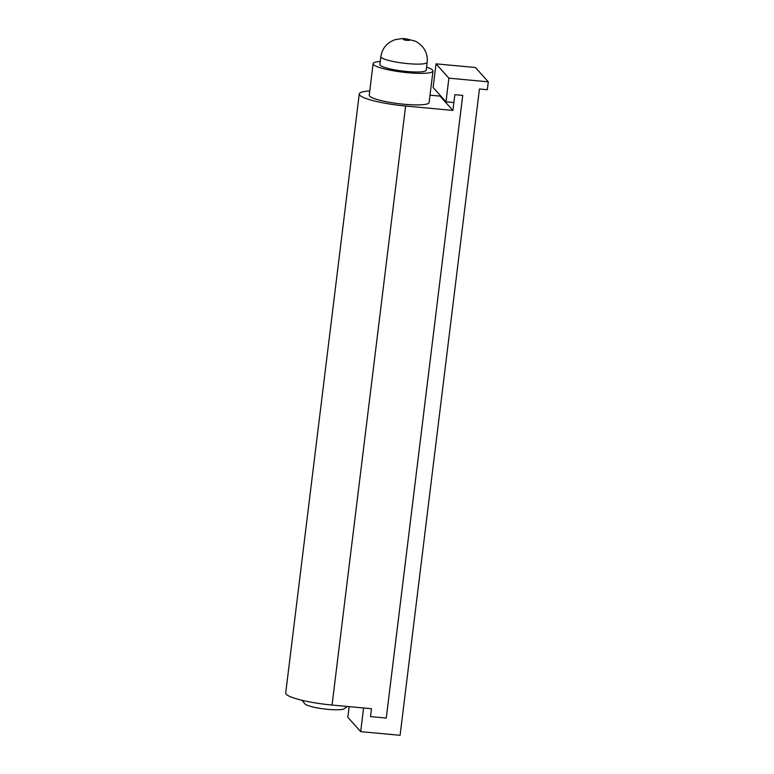 <?xml version="1.0" encoding="UTF-8"?>
<svg xmlns="http://www.w3.org/2000/svg" width="774" height="774" viewBox="0 0 774 774"><rect width="100%" height="100%" fill="white"/><g stroke="black" fill="none" stroke-linecap="round" stroke-linejoin="round"><path stroke-width="1.16" d="M347.236 706.459L344.295 708.703A20.114 3.212 -173 0 1 327.876 709.352A20.114 3.212 -173 0 1 304.898 703.866L302.024 700.286M488.297 81.841L448.891 78.164L436.023 63.845L475.43 67.512L488.297 81.841L487.33 89.716L479.454 88.981L400.09 735.3L360.684 731.633L363.587 707.987L371.472 708.723L370.504 716.598L371.472 708.723L332.056 705.046A40.219 6.434 -173 0 1 285.703 692.982L359.252 93.964A40.219 6.434 -173 0 1 369.749 90.964M386.265 718.069L370.504 716.598L386.265 718.069L462.717 95.395L386.265 718.069M359.252 93.964A40.219 6.434 -173 0 0 405.615 106.028L452.896 110.43L440.029 96.102L440.125 95.289M452.896 110.43L454.841 94.67L462.717 95.395L454.841 94.67L453.874 102.545L445.988 101.81L433.111 87.491L436.023 63.845M440.029 96.102L430.025 95.173M448.891 78.164L445.988 101.81M360.684 731.633L347.816 717.304L349.122 706.643M427.171 62.297L426.203 70.182A23.326 3.735 -173 0 1 406.776 71.489A23.326 3.735 -173 0 1 379.889 64.494L380.856 56.608A23.326 3.735 7 0 0 407.743 63.613A23.326 3.735 7 0 0 427.171 62.297C427.809 56.25 426.116 50.91 422.072 46.246C418.782 43.141 416.219 41.361 414.4 40.916C402.248 37.752 404.318 38.323 395.282 39.638C387.116 42.435 382.308 48.094 380.856 56.608M426.571 67.145A30.167 4.828 -173 0 1 432.985 71.015A30.167 4.828 -173 0 1 407.869 72.708A30.167 4.828 -173 0 1 373.107 63.661A30.167 4.828 -173 0 1 380.266 61.456M373.107 63.661L369.237 95.183A30.167 4.828 7 0 0 403.999 104.238A30.167 4.828 7 0 0 429.115 102.536L432.985 71.015M405.615 106.028L332.056 705.046M406.95 40.325A3.222 0.513 -173 0 1 403.447 39.213A3.222 0.513 -173 0 1 408.904 39.716A3.222 0.513 -173 0 1 406.95 40.325"/></g></svg>

